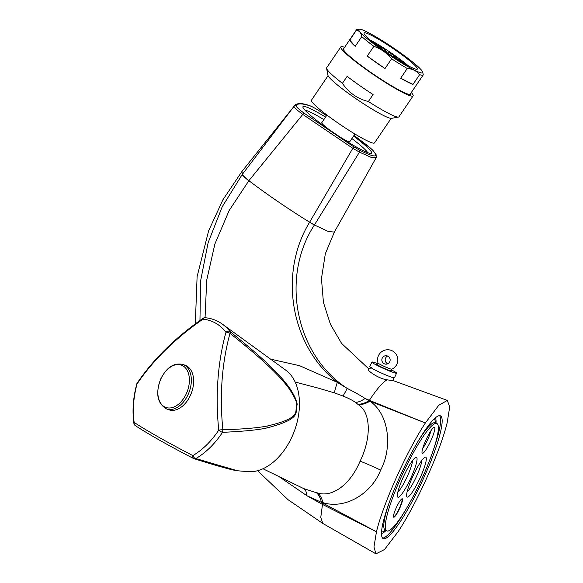 <?xml version="1.0" encoding="UTF-8"?>
<svg xmlns="http://www.w3.org/2000/svg" width="583" height="583" viewBox="0 0 583 583"><rect width="100%" height="100%" fill="white"/><g stroke="black" fill="none" stroke-linecap="round" stroke-linejoin="round"><path stroke-width="0.87" d="M398.276 531.456L384.518 549.521L375.955 553.85L373.965 546.956L376.465 531.805C383.22 503.574 406.664 451.402 425.371 422.974L438.766 405.28L447.35 400.419L449.69 407.029L447.19 422.624C440.435 450.856 416.991 503.027 398.276 531.456M384.161 538.772A67.701 11.143 115 0 0 423.054 479.466A67.701 11.143 115 0 0 440.384 415.832A67.701 11.143 115 0 0 439.495 415.657A67.701 11.143 115 0 0 400.601 474.963A67.701 11.143 115 0 0 383.264 538.597A67.701 11.143 115 0 0 384.161 538.772M375.955 553.85L322.844 523.468L320.774 517.42L322.486 504.426L376.465 531.805L322.807 503.085L322.931 502.633C344.429 509.535 371.284 494.391 380.626 470.102C392.84 447.11 388.934 414.068 369.986 401.221L365.104 398.488C360.25 395.332 354.282 391.965 347.184 388.395L337.309 382.346L299.728 365.738L270.563 359.128M279.053 476.632L306.826 495.681L321.386 502.313A27.08 12.564 99.3 0 0 316.307 492.671L317.575 492.919C331.501 497.671 349.931 485.537 360.097 461.16C371.706 437.658 370.759 412.159 358.421 404.777A27.08 12.673 -45.1 0 0 369.986 401.221L425.371 422.974L369.389 400.324L369.134 400.718A27.08 12.578 -46.1 0 1 357.853 404.281L355.492 402.452A27.08 10.96 -51.1 0 0 365.104 398.488L369.389 400.324C376.961 388.839 382.878 382.011 387.141 379.839L393.285 380.699L393.175 377.667M368.696 369.323C365.468 369.105 377.5 378.513 387.141 379.839M394.494 377.777A13.54 1.064 -155.8 0 1 394.254 377.857A13.54 1.064 24.2 0 1 380.692 372.726A13.54 1.064 24.2 0 1 369.797 366.671L371.874 362.058A13.54 1.064 24.2 0 0 382.761 368.113A13.54 1.064 24.2 0 0 396.331 373.237A13.54 1.064 -155.8 0 0 396.571 373.156L394.494 377.777M371.874 362.058A13.54 1.064 24.2 0 1 372.114 361.97A13.54 1.064 -155.8 0 1 377.915 363.792M391.266 369.79A13.54 1.064 -155.8 0 1 396.571 373.156M389.779 361.7A4.234 4.161 89.1 0 1 386.063 364.171A4.234 4.161 89.1 0 1 382.215 358.181A4.234 4.161 89.1 0 1 385.931 355.71A4.234 4.161 89.1 0 1 389.779 361.7M387.615 356.038A4.234 4.161 -90.9 0 0 387.739 363.777M195.312 323.849L197.105 276.626L208.605 230.846L222.939 199.729L242.025 171.366L293.941 106.434C294.08 107.469 297.024 110.129 302.781 114.414L352.817 148.293L359.463 152.148L314.405 224.987C280.168 277.362 295.413 354.785 347.184 388.395A27.08 1.443 -66.1 0 1 342.921 395.988L334.489 392.913L317.779 387.986M358.421 404.777L357.853 404.281M262.955 468.761L303.677 488.583A27.08 10.305 113.1 0 1 306.826 495.681L322.486 504.426L322.807 503.085L321.386 502.313L322.931 502.633A27.08 12.87 97.7 0 0 317.575 492.919M303.677 488.583L316.307 492.671M355.492 402.452C352.948 400.528 348.758 398.371 342.921 395.988M322.406 112.942L326.495 115.711L322.406 112.942C316.7 109.123 312.568 106.762 310.018 105.844C301.52 103.184 296.922 103.257 296.23 106.062C296.346 107.017 298.999 109.407 304.195 113.233A1.691 0.51 126 0 0 302.781 114.414L248.788 180.825L229.141 210.529L214.901 243.971L206.717 280.102L205.056 317.728M248.788 180.825A16.922 1.341 -142.8 0 1 242.171 174.579L222.174 206.856L208.102 242.761L200.574 281.072L199.962 320.468M242.025 171.366L242.171 174.579L293.941 106.434A1.691 1.683 -167 0 1 296.23 106.062M353.568 136.094A41.466 4.387 -145.9 0 1 371.641 153.176A41.466 4.387 -145.9 0 1 370.89 153.46A41.466 4.387 -145.9 0 1 332.288 131.802A41.466 4.387 -145.9 0 1 302.978 106.66A41.466 4.387 -145.9 0 1 303.728 106.383A41.466 4.387 -145.9 0 1 325.547 117.11M242.258 174.463A16.922 1.334 -142.8 0 0 248.883 180.708C268.1 195.188 288.345 209.02 309.617 222.21L309.58 222.269C278.149 273.682 290.851 346.251 337.309 382.346A27.08 1.326 -70.2 0 0 334.489 392.913M368.755 368.871L341.602 343.423L330.452 324.352L323.427 302.402L321.452 278.616L325.336 253.751L334.365 232.078L328.44 231.531L314.405 224.987A16.922 0.845 -148.7 0 1 309.58 222.269M304.195 113.233L353.378 146.573A1.691 0.496 122.2 0 1 352.817 148.293L309.617 222.21A16.922 0.86 -148.7 0 0 314.441 224.921M203.008 318.333A3.381 3.381 0 0 1 205.245 317.742A3.381 2.543 -84.8 0 0 202.92 319.192A219.39 135.424 158.6 0 0 147.492 369.819A219.39 135.424 158.6 0 0 137.02 383.986A3.381 1.989 -146.1 0 1 137.216 383.046C153.336 359.245 175.264 337.666 203.008 318.333A3.381 0.955 55.2 0 0 202.92 319.192A74.201 48.039 -69.6 0 1 225.978 332.208A3.381 2.398 142.1 0 1 229.964 331.508C273.332 366.255 282.806 378.899 289.722 388.191C294.889 396.236 297.359 401.825 297.119 404.966C294.502 412.203 303.371 418.47 266.963 427.937C258.16 429.933 243.344 431.398 222.524 432.338L222.888 429.788A3.381 0.51 174.2 0 0 218.749 430.137A219.39 152.637 -104.3 0 1 217.357 409.259A219.39 152.637 -104.3 0 1 225.978 332.208A3.381 1.538 15.4 0 1 230.008 333.338A3.381 1.793 -51.5 0 0 229.964 331.508A76.402 49.468 -69.6 0 0 222.487 324.214L285.757 370.161A55.006 35.614 110.4 0 1 292.207 436.332A55.006 35.614 -69.6 0 1 248.081 471.647L237.39 470.758C230.759 470.022 210.15 463.696 194.022 458.704A3.381 2.842 -72.8 0 0 195.859 458.559L237.39 470.758M230.008 333.338C270.585 365.658 281.939 379.067 289.234 388.795C294.67 397.11 297.162 402.605 296.696 405.272C294.255 411.365 302.781 417.763 266.941 426.093C257.394 427.937 242.71 429.168 222.888 429.788A216.104 150.348 75.7 0 1 230.008 333.338M134.177 422.471A219.39 17.213 24.2 0 0 192.849 455.6A3.381 1.975 117.4 0 0 193.461 458.478A3.381 1.975 117.4 0 0 193.643 458.551A3.381 2.842 -72.8 0 0 194.022 458.704A3.381 3.381 0 0 1 193.461 458.478C168.356 445.427 149 434.495 135.387 425.677A3.381 3.01 -57 0 1 134.177 422.471A3.381 1.654 171.9 0 0 133.879 423.316C132.159 410.855 133.121 397.766 136.757 384.059A3.381 0.372 15 0 1 137.02 383.986A74.201 48.039 -69.6 0 0 134.177 422.471M190.503 395.143A23.692 15.34 110.4 0 1 168.8 409.754L166.519 408.909A23.692 15.34 110.4 0 0 188.222 394.29A23.692 15.34 110.4 0 0 183.011 364.484L185.292 365.33A23.692 15.34 -69.6 0 1 190.503 395.143M195.859 458.559A3.381 2.026 -120.2 0 1 192.849 455.6A74.201 48.039 -69.6 0 0 218.749 430.137A3.381 0.882 33.6 0 0 222.524 432.338A76.402 49.468 -69.6 0 1 195.859 458.559M367.727 152.666A38.93 4.117 34.1 0 0 351.892 138.572M323.871 119.588A38.93 4.117 34.1 0 0 304.909 110.107M354.96 134.039L349.815 141.64A16.922 1.793 -145.9 0 1 349.501 141.756A16.922 1.793 34.1 0 1 340.618 137.391M326.939 115.055L321.787 122.656A16.922 1.793 34.1 0 0 329.147 129.615M391.12 118.385L374.497 142.922A38.084 4.03 -145.9 0 1 373.812 143.178A38.084 4.03 34.1 0 1 338.359 123.29A38.084 4.03 34.1 0 1 311.446 100.203L328.069 75.666M326.575 68.357L327.952 75.316A38.587 4.081 34.1 0 0 356.985 99.394A38.587 4.081 34.1 0 0 391.215 118.385A38.587 4.081 34.1 0 0 391.485 118.364L398.466 117.059A43.667 4.62 34.1 0 0 398.947 116.789L413.107 95.889A43.667 4.62 -145.9 0 1 412.319 96.188A43.667 4.62 34.1 0 1 371.67 73.385A43.667 4.62 34.1 0 1 340.807 46.91L326.648 67.81A43.667 4.62 34.1 0 0 326.575 68.357A43.667 4.62 34.1 0 0 342.418 83.325C348.802 92.733 357.452 98.804 368.369 101.515A43.667 4.62 34.1 0 0 398.16 117.088A43.667 4.62 34.1 0 0 398.466 117.059M342.418 83.325L347.14 76.358A43.667 4.62 -145.9 0 0 373.091 94.548L368.369 101.515M344.611 47.325A43.667 4.62 -145.9 0 0 341.602 46.611A43.667 4.62 34.1 0 0 340.807 46.91M411.306 92.515A43.667 4.62 -145.9 0 1 413.107 95.889M343.919 48.345A40.621 4.3 34.1 0 0 343.263 49.125A40.621 4.3 34.1 0 0 373.82 74.464A40.621 4.3 34.1 0 0 409.849 94.461A40.621 4.3 34.1 0 0 410.14 94.431A40.621 4.3 34.1 0 0 410.614 93.535M409.878 94.461A40.285 4.263 34.1 0 0 410.119 94.271L423.141 75.047A40.285 4.263 -145.9 0 1 422.413 75.316A40.285 4.263 -145.9 0 1 419.622 74.646C416.634 70.915 412.516 68.86 407.269 68.473A40.285 4.263 -145.9 0 1 391.616 58.796C386.828 52.966 380.903 48.812 373.849 46.334A40.285 4.263 -145.9 0 1 361.795 36.591C361.117 32.823 359.31 30.731 356.373 30.309A40.285 4.263 -145.9 0 1 356.446 29.857A40.285 4.263 -145.9 0 1 356.891 29.609L359.215 29.172A38.587 4.081 -145.9 0 1 359.492 29.15A38.587 4.081 -145.9 0 1 393.722 48.141A38.587 4.081 -145.9 0 1 422.748 72.219A38.587 4.081 -145.9 0 1 421.99 72.962A38.587 4.081 -145.9 0 1 384.379 51.639A38.587 4.081 -145.9 0 1 359.215 29.172M422.748 72.219L423.222 74.588A40.285 4.263 -145.9 0 1 423.141 75.047M407.269 68.473L400.659 78.231A40.285 4.263 34.1 0 0 413.012 84.404L419.622 74.646M373.849 46.334L367.239 56.085A40.285 4.263 34.1 0 0 385.006 68.546L391.616 58.796M356.373 30.309L349.764 40.059A40.285 4.263 34.1 0 0 355.185 46.349L361.795 36.591M356.446 29.857L343.416 49.081A40.285 4.263 34.1 0 0 343.336 49.373M349.764 40.059L355.185 46.349M416.779 69.311A32.16 3.403 -145.9 0 1 386.842 52.514A32.16 3.403 -145.9 0 1 364.12 33.02A32.16 3.403 -145.9 0 1 364.703 32.801A32.16 3.403 34.1 0 1 394.633 49.599A32.16 3.403 34.1 0 1 417.362 69.093A32.16 3.403 34.1 0 1 416.779 69.311M408.632 66.025A32.16 3.403 34.1 0 0 370.205 39.994M374.016 43.113A25.725 2.726 -145.9 0 1 375.335 43.82L378.17 46.297M381.909 49.038L378.097 45.394A25.725 2.726 -145.9 0 1 385.603 50.043L386.872 52.536M388.467 53.629L388.868 52.193A25.725 2.726 -145.9 0 1 396.542 57.571L392.505 56.325M394.647 57.717L399.435 59.736A25.725 2.726 -145.9 0 1 404.318 63.642M385.603 50.043L384.86 51.136M399.435 59.736L398.961 60.435M400.659 78.231L413.012 84.404M367.239 56.085L385.006 68.546M387.622 531.084A59.24 9.743 115 0 0 421.655 479.182A59.24 9.743 115 0 0 436.82 423.506A59.24 9.743 115 0 0 436.033 423.345A59.24 9.743 115 0 0 402 475.247A59.24 9.743 115 0 0 386.835 530.924A59.24 9.743 115 0 0 387.622 531.084M425.801 440.318A14.386 2.368 115 0 0 422.085 452.969A14.386 2.368 115 0 0 431.048 440.238A14.386 2.368 115 0 0 434.051 427.252A14.386 2.368 115 0 0 425.801 440.318M403.188 477.353A22.001 3.622 -65 0 1 415.803 457.364A22.001 3.622 -65 0 1 411.212 477.222A22.001 3.622 -65 0 1 397.497 496.701A22.001 3.622 -65 0 1 403.188 477.353M412.443 477.207A22.001 3.622 -65 0 1 425.058 457.218A22.001 3.622 -65 0 1 420.467 477.076A22.001 3.622 -65 0 1 406.752 496.556A22.001 3.622 -65 0 1 412.443 477.207M396.141 508.026A10.151 1.669 115 0 0 393.707 517.201A10.151 1.669 115 0 0 399.843 507.968A10.151 1.669 115 0 0 402.277 498.786A10.151 1.669 115 0 0 396.141 508.026M422.799 448.159A11.507 1.895 115 0 0 427.951 439.05A11.507 1.895 -65 0 0 430.837 430.895M412.502 460.621A18.62 3.061 -65 0 1 407.568 475.823A18.62 3.061 -65 0 1 397.861 492.081M421.757 460.475A18.62 3.061 -65 0 1 416.823 475.677A18.62 3.061 -65 0 1 407.116 491.928M393.576 517.085A10.151 1.669 115 0 0 399.544 507.822A10.151 1.669 -65 0 0 402.102 498.764M391.667 371.072A8.33 0.656 -155.8 0 1 382.703 367.633A8.33 0.656 -155.8 0 1 376.778 364.142A8.33 0.656 -155.8 0 1 377.303 364.222M378.01 363.012A10.151 10.151 0 0 1 387.513 349.756A10.151 10.151 0 0 1 391.783 369.199A7.572 0.59 -155.8 0 1 391.681 369.214A7.572 0.59 -155.8 0 1 384.343 366.459A7.572 0.59 -155.8 0 1 378.01 363.012L377.208 364.237M380.626 470.102A27.08 2.062 24.4 0 0 360.097 461.16M310.018 105.844A1.691 1.589 -72.5 0 0 309.558 105.618C302.242 102.965 297.184 102.914 294.4 105.472M353.378 146.573L359.354 150.057C375.051 157.942 379.402 157.869 372.406 149.846L354.063 135.365L368.522 146.399A1.691 0.947 -51.7 0 1 368.609 146.486M359.354 150.057A1.691 1.261 117.3 0 1 359.463 152.148L371.203 157.388L376.181 157.665L376.137 154.765L372.705 150.093L368.522 146.399A1.691 0.947 -51.7 0 0 368.412 146.333M266.963 427.937A3.381 2.427 -100.1 0 0 266.941 426.093M186.422 393.496A22.54 14.59 110.4 0 1 164.406 406.766A22.54 14.59 110.4 0 1 160.821 379.045A22.54 14.59 110.4 0 1 182.829 365.774A22.54 14.59 110.4 0 1 186.422 393.496M439.553 415.657A67.701 11.143 -65 0 1 433.694 448.895M404.245 512.18A67.701 11.143 -65 0 1 382.645 538.073A67.701 11.143 -65 0 1 382.586 538.073M435.392 417.778A64.312 10.581 -65 0 1 436.011 423.134M386.033 530.552A64.312 10.581 -65 0 1 381.53 533.525M434.291 418.762A62.621 10.305 -65 0 1 435.304 422.806M385.327 530.224A62.621 10.305 -65 0 1 381.697 532.046A62.621 10.305 -65 0 1 381.581 532.046M417.894 441.542A59.24 9.743 -65 0 1 434.524 422.646A59.24 9.743 -65 0 1 435.304 422.799L434.692 422.289M386.835 530.924L385.319 530.217A59.24 9.743 -65 0 1 388.446 504.834M447.35 400.419L392.92 380.495M368.434 369.462L371.364 367.53M391.783 369.199L391.412 370.62L391.113 370.402M295.144 382.054L318.129 388.081M322.844 523.468L288.104 499.74L257.591 470.707M322.414 112.934C316.671 109.072 312.401 106.638 309.58 105.625M334.365 232.078L376.181 157.672M183.011 364.484C174.055 362.458 166.629 367.275 160.726 378.943C155.333 393.438 157.264 403.429 166.519 408.909M137.216 383.046A3.381 3.381 0 0 0 136.757 384.059M133.879 423.316A3.381 3.381 0 0 0 135.387 425.677M205.245 317.742C211.578 318.325 217.328 320.49 222.487 324.214M384.569 530.071L385.319 530.217M435.304 422.799L436.82 423.506"/></g></svg>
